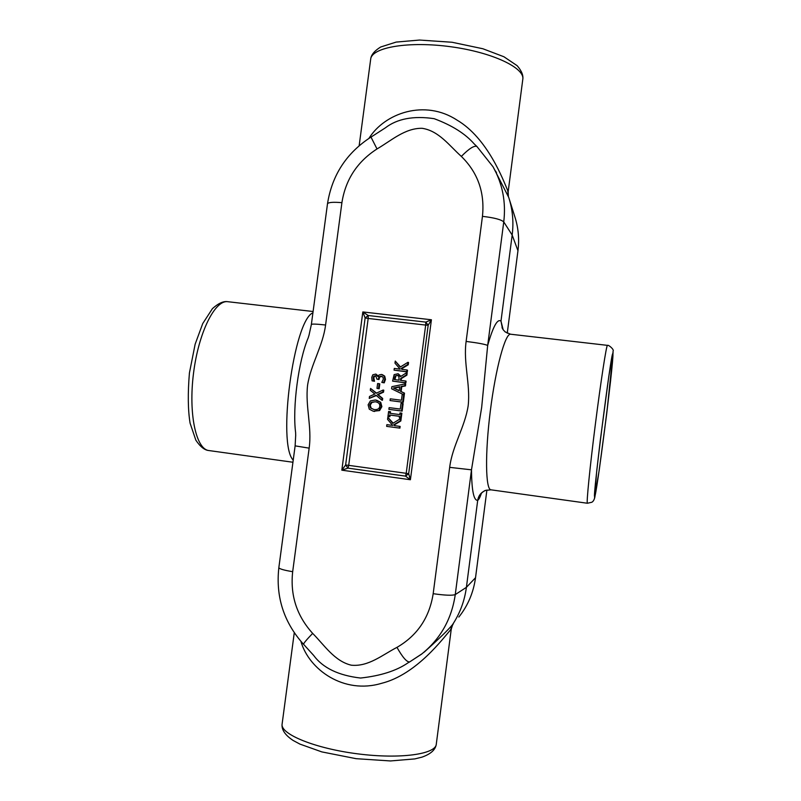 <?xml version="1.0" encoding="UTF-8"?>
<svg xmlns="http://www.w3.org/2000/svg" width="801" height="801" viewBox="0 0 801 801"><rect width="100%" height="100%" fill="white"/><g stroke="black" fill="none" stroke-linecap="round" stroke-linejoin="round"><path stroke-width="1.2" d="M312.911 312.851C293.797 320.03 277.106 444.415 293.226 460.124M300.926 641.411C308.936 669.656 343.889 694.677 381.596 683.313C416.961 674.502 443.944 637.145 450.573 629.866L451.243 629.216L436.295 744.079C436.084 754.202 400.29 759.328 357.877 753.871C315.464 748.534 280.861 734.427 282.062 724.404L282.172 723.593M491.023 489.832L490.963 489.822C485.546 489.621 484.915 453.566 490.332 410.863C495.679 368.16 505.251 333.226 510.567 334.217L510.728 334.237M612.905 353.942C614.067 359.639 596.014 500.495 594.632 496.5C592.4 499.353 611.273 350.778 612.765 353.712L612.905 353.942M370.603 59.715L370.733 58.783C372.415 47.199 409.211 40.981 450.963 46.768C492.735 52.415 525.336 68.095 522.763 79.539L508.144 191.9L507.734 190.628C503.479 180.595 487.619 138.032 456.94 120.06C424.75 99.054 384.83 112.951 368.921 138.383M587.393 503.248L591.759 502.277C593.151 501.606 594.172 499.934 594.823 497.261L599.278 469.756L606.627 414.277L610.672 380.034L613.095 351.108C614.417 349.606 608.36 344.53 607.448 345.361L607.448 345.361C606.457 344.841 600.88 380.825 595.373 424.22C589.846 467.614 586.282 503.669 587.393 503.248L490.953 489.822L485.726 490.392C481.201 492.184 478.527 495.489 477.706 500.325L466.402 587.333C464.58 600.93 459.944 613.376 452.505 624.68C448.29 629.816 438.818 638.988 424.089 652.204M451.634 626.232L452.375 625.261M452.515 625.07C453.566 623.498 453.566 623.368 452.505 624.68L450.573 629.866M308.986 335.319L311.389 324.425C312.18 323.844 316.916 324.035 325.586 325.006L341.907 202.673C333.226 201.932 328.42 202.303 327.499 203.764L327.479 203.915M341.907 202.673C345.531 179.624 357.236 161.722 377.011 148.946L370.983 137.071C346.523 152.911 332.025 175.139 327.499 203.764L311.369 324.415M474.853 144.54L474.212 143.93C465.341 133.747 451.994 125.326 434.162 118.678C413.536 115.624 397.256 118.688 385.331 127.87L371.073 137.051M385.201 127.95L382.748 129.532M377.011 148.946C391.208 140.706 404.946 128.01 422.107 128.3C438.968 130.853 449.331 145.712 461.346 156.405C469.006 148.636 474.192 145.331 476.905 146.483L493.056 166.808L508.725 197.386C512.65 209.572 513.801 222.127 512.169 235.043L500.985 321.141L503.178 329.792L505.411 332.115M461.346 156.405C477.877 172.626 484.915 192.61 482.452 216.35L466.122 341.426C477.807 342.888 484.985 344.23 487.679 345.451L503.749 221.917C506.122 202.132 502.557 183.769 493.056 166.808M466.122 341.426C463.178 362.873 470.517 384.079 468.195 405.606C464.97 427.033 452.355 445.767 449.681 467.353L471.489 469.827L481.661 407.449L487.679 345.451C493.046 326.518 497.481 318.418 500.985 321.141L502.467 328.63M449.681 467.353L433.181 593.691C429.416 617.641 417.341 635.533 396.966 647.368C402.613 657.371 406.838 662.217 409.641 661.926L421.456 654.217C440.38 639.058 451.654 619.183 455.258 594.592L471.489 469.827C471.699 490.592 473.771 500.765 477.706 500.325C478.768 499.804 480.019 497.411 481.461 493.146M311.829 653.386L313.591 655.338C322.783 667.904 338.433 675.463 360.54 678.036C380.675 675.844 396.525 670.767 408.099 662.777L409.541 661.976M396.966 647.368C382.407 654.888 368.44 666.913 351.269 665.19C334.428 661.165 324.315 645.085 312.66 633.391C306.623 639.649 303.589 643.283 303.549 644.304L303.649 644.374M312.66 633.391C296.74 615.789 290.082 595.223 292.675 571.684L309.156 448.149L295.128 445.867L295.699 435.073M308.265 337.682C298.473 360.65 292.315 407.559 295.629 432.68M409.641 661.926L421.927 653.846M507.734 190.628L508.275 196.035M495.519 171.024L496.56 172.806M365.136 317.957L368.21 315.514L362.823 311.939L365.136 317.957L368.18 318.458L368.21 315.514L425.792 322.112L428.175 325.216L431.409 319.769L425.792 322.112L425.681 325.076L428.175 325.216L408.67 473.711L405.546 476.134L410.402 479.739L408.67 473.711L406.207 473.311L405.546 476.134L347.974 468.134L348.705 465.351L345.631 464.98L341.827 470.177L347.974 468.134L345.631 464.98L365.136 317.957M405.116 383.909L405.696 384.11L405.456 385.912L401.772 386.633L401.121 391.539L404.505 393.151L403.303 402.292L390.047 400.53L402.713 402.152L403.924 392.981L400.53 391.369L401.181 386.442L404.875 385.722L405.116 383.909L391.879 386.673L391.599 388.775L403.574 394.663L402.202 394.482L401.441 400.24L390.277 398.828L390.047 400.53M401.271 413.096L401.862 413.216L401.211 418.202L399.319 417.932L400.62 418.102L401.271 413.096L399.979 412.936L399.759 414.578L389.686 413.266L389.897 411.634L388.605 411.464L387.954 416.45L389.246 416.62L389.456 414.978L399.539 416.29L399.319 417.932M399.529 416.32L390.077 415.098L389.867 416.73L387.954 416.45M389.897 411.634L390.518 411.754L390.307 413.346M376.019 375.929L374.437 376.42L373.847 377.922L374.518 381.266L372.085 380.835L373.867 381.066L373.186 377.712L373.787 376.2L375.709 375.799L376.921 379.143L378.322 379.314L379.123 376.71L381.046 376.16L382.918 377.111L383.359 379.143L381.807 382.417L383.599 382.638L384.84 379.223L384.09 375.919L381.406 374.427L378.963 375.038L377.912 376.66L375.859 374.057L372.825 374.788L371.754 377.401L372.085 380.835M375.859 374.057L378.232 375.949M382.287 374.628L384.72 376.13L385.471 379.434L384.23 382.838L381.807 382.417M382.077 376.44L379.764 376.921L378.963 379.524L376.921 379.143M383.138 390.027L383.779 390.197L383.519 392.16L378.092 394.633L382.688 398.457L382.447 400.29L381.807 400.14L382.047 398.297L377.451 394.472L382.878 391.979L383.138 390.027L376.22 393.231L370.563 388.435L370.312 390.277L374.818 394.022L369.501 396.455L369.241 398.407L376.039 395.243L381.807 400.14M376.4 395.544L369.241 398.407M370.563 388.435L376.51 393.101M376.5 400.18L380.705 402.292L381.877 406.648L379.614 410.563L373.286 411.243L378.973 410.442L381.236 406.507L380.064 402.142L375.419 399.979L370.372 400.9L368.12 404.825L369.271 409.171L373.286 411.243M379.153 383.709L379.794 383.909L379.153 388.755L376.981 388.375L378.503 388.575L379.153 383.709L377.621 383.519L376.981 388.375M400.85 420.946L400.25 420.855L400.55 418.623L401.141 418.723L400.85 420.946L394.342 424.88L395.073 425.742M399.529 426.322L400.13 426.412L399.899 428.124L386.643 426.372L399.309 428.044L399.529 426.322L394.472 425.661L393.732 424.8L400.25 420.855M400.55 418.623L392.79 423.369L387.844 417.291L393.141 423.148M402.543 403.494L403.123 403.644L402.142 411.103L388.885 409.341L401.551 410.973L402.543 403.494L401.041 403.303L400.28 409.071L389.116 407.629L388.885 409.341M406.878 375.158L406.297 374.938L406.588 372.715L407.168 372.936L406.878 375.158L401.311 378.593L401.071 380.425M405.506 380.976L406.087 381.176L405.857 382.888L392.61 381.116L405.276 382.688L405.506 380.976L400.46 380.345L400.72 378.382L406.297 374.938M406.588 372.715L400.47 376.62L398.127 373.727L400.921 376.33M408.24 364.765L407.669 364.515L407.959 362.292L408.54 362.543L408.24 364.765L401.742 368.74L402.322 369.411M406.948 369.972L407.529 370.212L407.298 371.914L394.062 370.132L406.728 371.694L406.948 369.972L401.882 369.361L401.151 368.5L407.669 364.515M407.959 362.292L400.2 367.088L395.253 361.071L400.47 366.918M399.679 386.733L399.158 390.718L393.461 387.984L399.679 386.733M399.639 387.053L394.062 388.165L399.168 390.608M394.062 388.165L393.461 387.984M405.456 385.912L404.875 385.722M401.772 386.633L401.181 386.442M401.121 391.539L400.53 391.369M404.505 393.151L403.924 392.981M403.303 402.292L402.713 402.152M401.211 418.202L400.62 418.102M390.077 415.098L389.456 414.978M389.867 416.73L389.246 416.62M373.997 379.804L373.346 379.604M374.538 381.166L373.877 380.956M374.518 381.266L373.867 381.066M384.23 382.838L383.599 382.638M378.963 379.524L378.322 379.314M383.519 392.16L382.878 391.979M378.092 394.633L377.451 394.472M382.688 398.457L382.047 398.297M375.188 401.762L376.13 401.932C378.813 402.633 380.034 404.094 379.784 406.317C379.394 408.79 377.521 409.872 374.157 409.561L370.493 408.019L369.571 405.006L371.243 402.332L375.188 401.762L371.914 402.472L370.232 405.136L371.163 408.15L373.857 409.521M376.45 402.002L375.839 401.912M379.153 388.755L378.503 388.575M394.342 424.88L393.732 424.8M399.899 428.124L399.309 428.044M387.844 417.291L387.564 419.374L392.68 425.421L386.873 424.66L386.643 426.372M402.142 411.103L401.551 410.973M397.006 375.289L398.898 376.26L399.048 380.175L394.292 379.584L395.213 375.889L397.606 375.509L395.213 375.889M398.117 375.599L397.606 375.509M395.824 376.11L394.913 379.664M401.311 378.593L400.72 378.382M405.857 382.888L405.276 382.688M398.127 373.727L394.152 374.608L392.61 381.116M401.742 368.74L401.151 368.5M407.298 371.914L406.728 371.694M395.253 361.071L394.983 363.153L400.1 369.141L394.292 368.43L394.062 370.132M209.011 450.562L208.841 450.542C196.075 449.271 188.305 413.867 193.532 373.146C198.598 332.395 214.948 299.884 227.654 301.687L228.035 301.737M613.085 352.57L606.948 411.654L599.248 469.907L594.542 497.872L596.715 471.048L600.309 440.25L608.84 376.049L613.085 352.57M475.524 577.661L475.524 577.721C473.511 592.46 467.954 605.576 458.843 617.06C467.964 605.566 473.521 592.44 475.534 577.691L486.908 490.042L475.524 577.721L466.402 587.333L455.258 594.592C452.255 595.664 444.895 595.363 433.181 593.691M482.452 216.35C494.117 217.702 501.216 219.564 503.749 221.917L512.169 235.043L517.957 250.723L507.243 333.246L517.957 250.763C519.428 239.099 518.387 227.744 514.833 216.711C518.377 227.724 519.418 239.068 517.957 250.723L517.947 250.793M292.675 571.684C284.025 570.252 279.419 568.92 278.838 567.699L278.858 567.589M309.156 448.149C312.09 427.053 305.171 406.217 307.574 385.251C310.808 364.405 322.903 346.032 325.586 325.006M362.823 311.939L341.827 470.177L410.402 479.739L431.409 319.769L362.823 311.939M348.705 465.351L368.18 318.458L425.681 325.076L406.207 473.311L348.705 465.351M384.72 376.13L384.09 375.919M385.471 379.434L384.84 379.223M381.687 376.38L381.046 376.16M379.764 376.921L379.123 376.71M379.063 378.793L378.412 378.583M375.889 375.909L375.238 375.699M374.437 376.42L373.787 376.2M373.847 377.922L373.186 377.712M371.163 408.15L370.493 408.019M370.232 405.136L369.571 405.006M371.914 402.472L371.243 402.332M380.705 402.292L380.064 402.142M381.877 406.648L381.236 406.507M379.614 410.563L378.973 410.442M374.578 411.464L373.917 411.344M395.123 378.092L394.523 377.882M292.936 462.247L208.841 450.542C204.565 450.172 200.23 446.708 195.834 440.16L190.077 423.128C187.945 410.122 187.724 393.411 189.416 372.996L195.144 344.2L202.743 323.544L212.425 308.645C218.363 303.309 223.439 300.996 227.654 301.687L313.091 311.519M436.255 744.449C435.384 749.866 430.618 754.101 421.957 757.145L414.818 758.907L390.488 760.95L356.105 758.677L321.832 751.899L299.924 744.099L293.116 740.454C285.276 735.248 281.592 729.901 282.062 724.404L294.267 632.77M607.448 345.361L510.567 334.217M359.158 145.692L370.733 58.783C371.274 54.698 374.588 50.773 380.685 46.999L396.155 42.083L419.524 40.05L452.044 42.253L482.873 48.751L503.929 56.761L517.156 65.692C521.621 70.828 523.494 75.444 522.763 79.539M474.212 143.93L476.875 146.453M313.571 655.318L303.569 644.294M295.128 445.867L278.838 567.699C275.614 596.895 283.854 622.427 303.549 644.304M313.581 655.348L311.429 652.935M308.275 337.591L309.176 334.658M295.619 432.82L295.699 435.724M451.253 629.125L452.575 624.99M485.726 490.392C485.146 490.042 481 493.286 480.84 493.887M502.037 327.689L503.188 329.782M510.537 334.217L505.091 331.854M508.144 191.92L508.375 196.345M385.141 127.99L382.588 129.632M514.833 216.711L509.176 198.818"/></g></svg>

